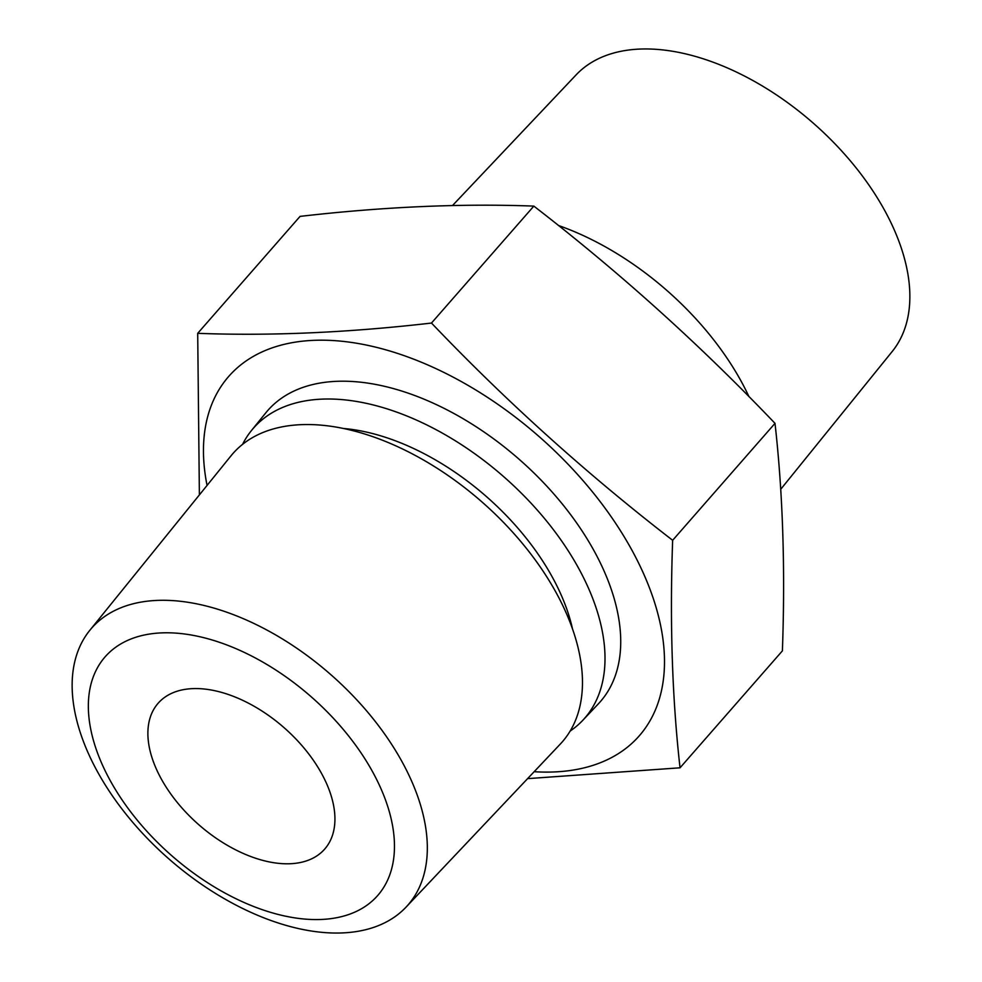 <?xml version="1.0" encoding="UTF-8"?>
<svg xmlns="http://www.w3.org/2000/svg" width="982" height="982" viewBox="0 0 982 982"><rect width="100%" height="100%" fill="white"/><g stroke="black" fill="none" stroke-linecap="round" stroke-linejoin="round"><path stroke-width="1.47" d="M371.847 770.44A181.142 105.7 41.2 0 1 321.47 919.459A181.142 105.7 41.2 0 1 110.966 781.918A181.142 105.7 41.2 0 1 161.33 632.899A181.142 105.7 41.2 0 1 371.847 770.44M401.086 760.007A210.185 122.652 41.2 0 1 406.032 907.147A210.185 122.652 41.2 0 1 254.682 914.033A210.185 122.652 41.2 0 1 98.372 773.313A210.185 122.652 41.2 0 1 89.792 630.346A210.185 122.652 41.2 0 1 240.774 617.592A210.185 122.652 41.2 0 1 401.086 760.007M452.506 205.545L576.152 74.841A210.074 122.59 41.2 0 1 727.417 67.954A210.074 122.59 41.2 0 1 883.64 208.589A210.074 122.59 41.2 0 1 892.221 351.482L780.715 489.294M558.427 225.479A218.876 127.721 41.2 0 1 740.17 379.469A218.876 127.721 41.2 0 1 748.984 396.667M242.579 444.343A220.14 128.458 41.2 0 1 251.49 430.497A220.14 128.458 41.2 0 1 409.629 417.129A220.14 128.458 41.2 0 1 577.526 566.295A220.14 128.458 41.2 0 1 582.707 720.395A220.14 128.458 41.2 0 1 570.161 731.062M89.792 630.346L230.991 455.844A218.876 127.721 41.2 0 1 388.209 442.551A218.876 127.721 41.2 0 1 555.149 590.857A218.876 127.721 41.2 0 1 560.292 744.074L406.032 907.147M207.055 485.415A272.824 159.207 41.2 0 1 351.973 342.509A272.824 159.207 41.2 0 1 630.444 547.514A272.824 159.207 41.2 0 1 534.147 771.705M199.383 494.891L197.701 333.328C270.32 336.077 348.254 332.653 431.479 323.053C506.467 401.638 586.855 474.048 672.645 540.296C669.712 622.293 672.179 698.128 680.035 767.801L527.592 778.64M680.035 767.801L782.396 650.857C785.33 568.848 782.863 493.013 775.007 423.352C700.019 344.768 619.63 272.358 533.84 206.11C461.405 203.36 383.483 206.785 300.062 216.384L197.701 333.328M161.699 779.683A110.684 64.591 41.2 0 1 158.114 703.284A110.684 64.591 41.2 0 1 237.742 698.116A110.684 64.591 41.2 0 1 321.114 772.674A110.684 64.591 41.2 0 1 324.698 849.086A110.684 64.591 41.2 0 1 245.07 854.242A110.684 64.591 41.2 0 1 161.699 779.683M251.49 430.497L265.803 412.821A221.011 128.973 41.2 0 1 424.568 399.392A221.011 128.973 41.2 0 1 593.14 549.159A221.011 128.973 41.2 0 1 598.333 703.873L582.707 720.395M431.479 323.053L533.84 206.11M672.645 540.296L775.007 423.352M343.504 428.483A194.264 113.36 41.2 0 1 551.479 575.587A194.264 113.36 41.2 0 1 572.506 628.922"/></g></svg>
